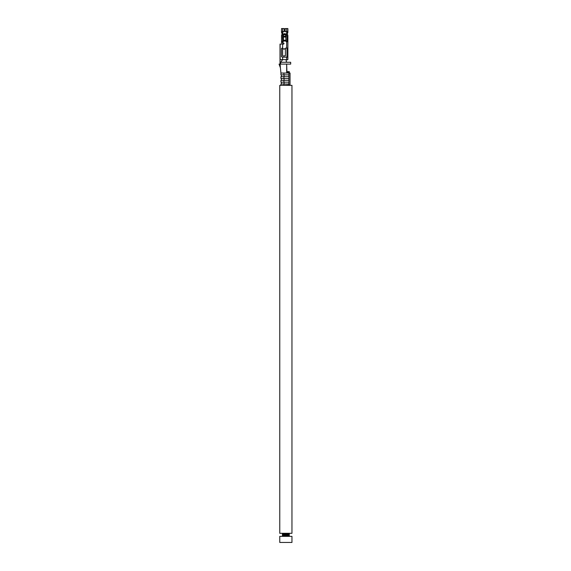 <?xml version="1.0" encoding="UTF-8"?>
<svg xmlns="http://www.w3.org/2000/svg" width="571" height="571" viewBox="0 0 571 571"><rect width="100%" height="100%" fill="white"/><g stroke="black" fill="none" stroke-linecap="round" stroke-linejoin="round"><path stroke-width="0.86" d="M285.864 533.307L279.769 533.307L279.769 85.35L291.959 85.35L291.959 533.307L285.864 533.307L285.864 536.355L285.864 533.307M289.29 73.038L289.29 71.639L289.29 73.038L289.276 71.639L286.892 71.639M283.923 533.307L283.923 536.355M287.813 71.639L287.813 73.038M283.123 533.307L283.123 536.355M282.452 533.307L282.452 536.355M282.438 533.307L282.438 536.355M289.276 84.986L289.29 85.35M289.276 533.307L289.29 536.355M291.959 536.355L279.769 536.355L279.769 542.45L291.959 542.45L291.959 536.355M285.835 48.085A0.457 0.457 0 0 0 285.379 48.542A0.457 0.457 0 0 1 285.835 48.085L287.877 48.107L287.877 59.634L286.207 60.091L286.207 61.368L287.12 62.282L290.682 62.282L290.682 64.109L279.041 64.109L280.39 67.771L280.018 62.282L280.625 62.282L282.638 59.634L282.638 57.193L281.482 56.736L281.482 48.542L281.938 48.085L282.638 48.542L282.638 55.565A0.457 0.443 0 0 0 283.095 56.008L284.922 56.008A0.457 0.443 0 0 0 285.379 55.565L285.379 49.013L282.638 49.013M283.93 80.354L280.932 80.354L280.932 82.181L283.93 82.181L283.93 80.354L288.855 80.354L288.855 78.527L280.932 78.527L280.932 76.7L288.855 76.7L288.855 74.872L280.932 74.872L280.932 73.038L290.047 73.038L290.047 84.936L283.93 85.35L283.93 84.008L280.932 84.008L280.932 85.35M288.855 82.181L288.855 84.008L284.065 84.008L284.065 82.181L288.855 82.181L283.93 82.181M288.855 84.008L283.93 84.008M288.855 80.354L284.065 80.354L284.065 78.527L288.855 78.527M282.638 55.565L282.638 54.773M285.379 54.773L285.379 55.565M281.539 28.55L281.539 31.99L281.539 28.55L282.759 28.55L282.759 31.598L281.631 31.598L281.539 32.055A2.605 2.605 0 0 0 282.031 33.575A0.628 0.628 0 0 1 282.031 34.31A2.605 2.605 0 0 0 281.539 35.83L281.539 42.996L283.43 42.996A0.55 0.55 0 0 1 283.98 43.546A0.55 0.55 0 0 1 283.43 44.088A0.55 0.55 0 0 0 283.98 43.546A0.55 0.55 0 0 0 283.43 42.996M282.759 31.598L284.251 31.598L284.251 28.55L282.759 28.55M282.773 34.845A1.692 1.692 0 0 0 282.452 35.83A1.692 1.692 0 0 1 282.773 34.845A1.542 1.542 0 0 0 282.773 33.047A1.692 1.692 0 0 1 282.452 32.055L284.251 31.598M284.415 33.653L285.628 34.802L283.787 34.802L283.402 35.538L284.087 33.825L285.008 33.653L285.329 34.132M284.415 33.91L283.787 34.802M285.628 34.802L286.021 41.255A0.457 0.457 0 0 0 286.478 41.712L286.963 41.255L286.963 35.83A1.692 1.692 0 0 0 286.649 34.845A1.692 1.692 0 0 1 286.963 35.83M286.021 35.538L285.329 33.825M282.638 55.694L283.095 56.086L285.379 55.694M282.452 35.83L282.759 42.996M282.788 41.69A0.457 0.457 0 0 0 283.402 41.255L283.402 35.538M286.963 41.255L287.877 41.255L287.877 35.83A2.605 2.605 0 0 0 287.384 34.31A0.628 0.628 0 0 1 287.384 33.575A2.605 2.605 0 0 0 287.877 32.055L287.791 31.598L286.663 31.598L286.663 28.55L285.165 28.55L285.165 31.598L286.663 31.598M285.165 31.598L286.963 32.055A1.692 1.692 0 0 1 286.649 33.047A1.692 1.692 0 0 0 286.963 32.055L287.877 32.055L287.877 28.55L286.663 28.55M282.031 34.31A0.628 0.628 0 0 0 282.031 33.575M282.452 41.255L281.539 41.255L281.631 41.712L282.759 41.712M283.402 41.255A0.457 0.457 0 0 1 282.945 41.712M287.877 35.83L287.791 41.712L286.478 41.712M285.379 49.013L285.379 48.542M287.877 48.107L287.877 41.326L287.877 48.542L286.963 48.542L286.928 57.193M286.649 33.047A1.542 1.542 0 0 0 286.649 34.845M286.963 48.542L286.928 48.085M280.018 64.109L280.018 44.088L282.638 44.088L282.638 48.542L282.181 48.085M280.14 44.088L280.14 59.634L286.663 59.634L286.663 57.193L287.877 57.171M286.663 57.193L282.638 57.193M281.539 41.319L281.539 42.996M283.402 35.067L283.402 35.852M282.638 44.088L283.43 44.088M286.021 41.255A0.457 0.457 0 0 0 286.628 41.69M287.877 59.634L287.877 56.736L286.963 56.736L286.963 57.193M287.12 62.282L280.625 62.282L280.625 64.109M286.663 59.634L286.207 60.091M286.678 73.038L286.663 64.109L286.92 73.038M286.863 71.182L286.963 73.038M286.663 64.109L286.92 71.639M288.855 76.7L284.065 76.7L284.065 74.872L288.855 74.872M283.93 78.527L283.93 76.7M283.93 74.872L283.93 73.038M288.94 85.008L288.94 73.038M285.978 34.924L285.978 35.395M283.437 34.924L283.437 35.395M282.452 32.055L281.539 32.055M283.402 37.036L286.021 37.036M283.402 40.22L286.021 40.22M283.402 36.323L286.021 36.323M283.402 41.041L286.021 41.041M285.379 48.856L282.638 48.856M286.663 48.085L286.663 41.712M284.301 533.307L284.301 536.355M285.079 533.307L285.079 536.355L285.086 533.307M287.827 533.307L287.813 536.355M288.605 71.639L288.605 73.038M288.605 533.307L288.605 536.355M283.908 533.307L283.908 536.355L283.901 533.307M286.649 533.307L286.649 536.355L286.642 533.307M287.427 71.639L287.427 73.038M287.427 533.307L287.427 536.355M281.36 84.008L281.36 82.181M281.36 80.354L281.36 78.527M290.047 84.936L290.047 73.038M280.932 73.038L280.304 66.886M281.36 76.7L281.36 74.872"/></g></svg>
